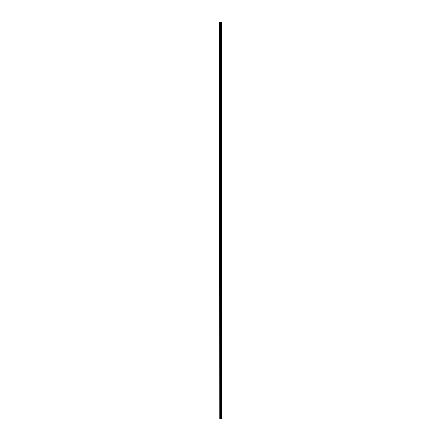 <?xml version="1.0" encoding="UTF-8"?>
<svg xmlns="http://www.w3.org/2000/svg" width="441" height="441" viewBox="0 0 441 441"><rect width="100%" height="100%" fill="white"/><g stroke="black" fill="none" stroke-linecap="round" stroke-linejoin="round"><path stroke-width="0.66" d="M221.492 22.05L221.514 418.95L221.514 22.05L221.762 418.95L221.867 22.05L221.867 418.95L221.492 418.95L221.492 22.05L219.133 22.05L219.133 418.95L219.32 22.05M219.32 418.95L221.492 418.95M220.969 418.95L220.969 22.05M220.941 418.95L220.941 22.05M221.448 418.95L221.448 22.05M221.277 418.95L221.277 22.05M221.233 418.95L221.233 22.05M221.211 418.95L221.211 22.05M221.195 418.95L221.195 22.05M220.853 418.95L220.853 22.05M220.765 418.95L220.765 22.05M220.412 418.95L220.412 22.05M220.324 418.95L220.324 22.05M219.949 418.95L219.949 22.05M219.861 418.95L219.861 22.05"/></g></svg>

